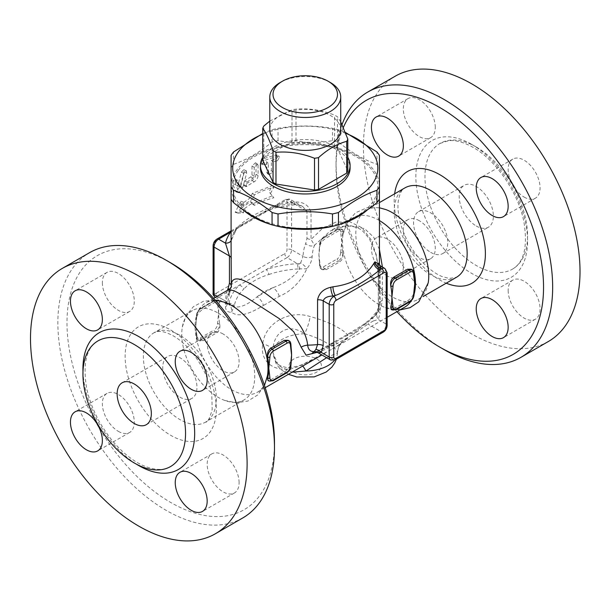 <?xml version="1.0" encoding="UTF-8"?>
<svg xmlns="http://www.w3.org/2000/svg" width="610" height="610" viewBox="0 0 610 610"><rect width="100%" height="100%" fill="white"/><g stroke="black" fill="none" stroke-linecap="round" stroke-linejoin="round"><path stroke-width="0.46" stroke-dasharray="3.05 2.29" d="M430.668 252.342A24.186 13.961 -120 0 0 442.761 253.539A24.186 13.961 -120 0 0 442.761 225.616A24.186 13.961 -120 0 0 418.574 211.647A24.186 13.961 -120 0 0 414.869 231.03A24.186 13.961 -120 0 0 430.668 252.342M476.273 226.013A24.186 13.961 -120 0 0 488.366 227.21A24.186 13.961 -120 0 0 488.366 199.287A24.186 13.961 -120 0 0 464.179 185.326A24.186 13.961 -120 0 0 460.474 204.701A24.186 13.961 -120 0 0 476.273 226.013M476.273 147.025A72.552 41.892 60 0 1 523.67 210.961A72.552 41.892 60 0 1 512.553 269.101A72.552 41.892 60 0 1 439.993 227.21A72.552 41.892 60 0 1 439.993 143.434A72.552 41.892 60 0 1 476.273 147.025M548.298 341.547A153.171 88.435 60 0 1 395.127 253.119A153.171 88.435 60 0 1 395.127 76.25M524.112 197.076A22.57 13.031 -120 0 0 535.397 198.197A22.57 13.031 -120 0 0 535.397 172.127A22.57 13.031 -120 0 0 512.827 159.096A22.57 13.031 -120 0 0 509.365 177.182A22.57 13.031 -120 0 0 524.112 197.076M508.153 290.444A22.57 13.031 -120 0 0 518.004 313.159A22.57 13.031 -120 0 0 535.397 319.205A22.57 13.031 -120 0 0 535.397 293.143A22.57 13.031 -120 0 0 512.827 280.112A22.57 13.031 -120 0 0 508.153 290.444M419.314 220.721A22.57 13.031 -120 0 0 408.029 219.608A22.57 13.031 -120 0 0 408.029 245.67A22.57 13.031 -120 0 0 430.599 258.701A22.57 13.031 -120 0 0 434.061 240.614A22.57 13.031 -120 0 0 419.314 220.721M435.273 127.353A22.57 13.031 -120 0 0 425.422 104.638A22.57 13.031 -120 0 0 408.029 98.591A22.57 13.031 -120 0 0 408.029 124.653A22.57 13.031 -120 0 0 430.599 137.685A22.57 13.031 -120 0 0 435.273 127.353M342.08 124.478A153.171 88.435 -120 0 0 336.041 162.168A153.171 88.435 -120 0 0 444.347 349.759M396.912 311.664A146.72 84.714 60 0 1 336.041 167.43A146.72 84.714 60 0 1 343.407 127.36M387.388 276.017A22.57 13.031 60 0 1 372.641 256.124A22.57 13.031 60 0 1 376.103 238.037A22.57 13.031 60 0 1 387.388 239.15A22.57 13.031 60 0 1 402.135 259.044A22.57 13.031 60 0 1 398.673 277.131A22.57 13.031 60 0 1 387.388 276.017M428.182 282.979A51.591 29.791 60 0 1 418.079 299.441A51.591 29.791 60 0 1 366.488 269.65A51.591 29.791 60 0 1 366.488 210.076A51.591 29.791 60 0 1 385.794 209.558M414.037 294.356A51.591 29.791 60 0 1 411.323 300.616M404.788 307.112A51.591 29.791 60 0 1 385.482 307.638A51.591 29.791 60 0 1 343.087 234.209A51.591 29.791 60 0 1 353.19 217.747A51.591 29.791 60 0 1 378.993 220.309A51.591 29.791 60 0 1 379.428 220.561M317.215 352.328L347.075 335.538C359.198 328.531 381.204 316.613 382.226 300.417L382.432 267.066M379.428 249.429L373.656 237.176L364.551 228.636L347.83 225.189L330.269 230.984L314.508 245.273A6.451 4.804 -157.8 0 1 305.686 243.565L306.975 238.358L306.975 211.205L302.728 206.569L293.86 203.633A80.619 46.543 0 0 0 275.156 206.531A6.451 1.967 -103.1 0 0 276.612 207.545M225.044 302.362A51.591 29.791 -120 0 0 205.738 302.888A51.591 29.791 -120 0 0 205.738 362.462A51.591 29.791 -120 0 0 257.329 392.253A51.591 29.791 -120 0 0 267.432 375.79M229.032 289.422A6.451 4.804 -157.8 0 1 229.573 293.387A6.451 4.804 -157.8 0 1 229.566 293.402A6.451 4.804 -157.8 0 1 227.858 295.301L228.704 289.62M229.39 303.902L229.085 303.147A6.451 5.238 10 0 1 234.354 305.717L231.541 312.236A6.451 4.636 -93.7 0 0 228.758 304.558L229.39 303.902A6.451 5.536 15.9 0 1 234.148 306.685C240.058 308.073 247.698 304.794 257.084 296.841A9.676 5.582 60 0 1 263.444 305.496C253.272 311.641 239.608 318.702 231.541 312.236C227.637 312.419 225.631 310.559 225.509 306.639A51.591 29.791 60 0 1 227.858 295.301L231.365 286.555M231.091 240.797A6.451 5.215 -166.1 0 0 231.716 239.41A6.451 5.215 -166.1 0 0 231.724 239.379L231.838 238.388A74.168 42.822 180 0 1 236.459 228.453C244.564 219.554 258.266 211.639 277.565 204.724A74.168 42.822 180 0 1 294.775 202.055C303.368 201.666 308.79 205.082 311.031 212.288L311.031 239.44L314.508 245.273A51.591 29.791 -120 0 0 312.16 256.619C311.893 260.737 310.124 264.786 306.845 268.758C300.509 282.003 291.305 291.206 279.243 296.376L263.444 305.496M414.396 289.277A51.591 29.791 60 0 1 413.572 293.73A51.591 29.791 60 0 1 413.549 293.799C412.505 296.628 410.484 298.969 407.488 300.829L393.808 308.729L391.094 309.346M411.224 269.208L413.549 272.739A51.591 29.791 60 0 1 413.572 272.83A51.591 29.791 60 0 1 414.274 277.192M326.167 269.673L339.846 261.781C342.454 259.7 343.476 256.772 342.904 253.013A51.591 29.791 60 0 1 342.881 252.921A51.591 29.791 60 0 1 341.745 241.819A51.591 29.791 60 0 1 341.745 241.812A51.591 29.791 60 0 1 342.881 232.021A51.591 29.791 60 0 1 342.904 231.945L342.561 229.566L339.846 230.183L326.167 238.083C323.17 239.936 321.15 242.284 320.097 245.113A51.591 29.791 -120 0 0 320.082 245.182A51.591 29.791 -120 0 0 319.221 249.902A51.591 29.791 -120 0 0 318.938 254.972A51.591 29.791 -120 0 0 319.32 261.233A51.591 29.791 -120 0 0 320.082 266.082A51.591 29.791 -120 0 0 320.097 266.173L322.431 269.704L326.167 269.673L324.642 268.796A6.451 3.721 -60 0 1 321.417 269.117A6.451 3.721 -60 0 1 320.082 266.166L320.082 266.082A1.609 0.93 180 0 1 319.61 265.426A1.609 0.93 180 0 1 320.082 264.763L320.082 264.847A1.609 0.93 0 0 0 319.61 265.51A1.609 0.93 0 0 0 320.082 266.166L320.097 266.173M291.267 360.365A51.591 29.791 60 0 1 290.436 364.818A51.591 29.791 60 0 1 290.421 364.887C289.376 367.716 287.356 370.056 284.359 371.917L270.672 379.816L267.958 380.434M288.095 340.296L290.421 343.827A51.591 29.791 60 0 1 290.436 343.918A51.591 29.791 60 0 1 291.145 348.279M203.038 340.761L216.718 332.869C219.325 330.788 220.347 327.86 219.775 324.101A51.591 29.791 60 0 1 219.752 324.009A51.591 29.791 60 0 1 218.616 312.907A51.591 29.791 60 0 1 218.616 312.899A51.591 29.791 60 0 1 219.752 303.109A51.591 29.791 60 0 1 219.775 303.033L219.432 300.654L216.718 301.271L203.038 309.171C200.042 311.031 198.014 313.372 196.969 316.201A51.591 29.791 -120 0 0 196.954 316.27A51.591 29.791 -120 0 0 196.092 320.99A51.591 29.791 -120 0 0 195.81 326.06A51.591 29.791 -120 0 0 196.191 332.32A51.591 29.791 -120 0 0 196.954 337.17A51.591 29.791 -120 0 0 196.969 337.261L199.302 340.792L203.038 340.761L201.513 339.884A6.451 3.721 -60 0 1 198.288 340.205A6.451 3.721 -60 0 1 196.954 337.254L196.954 337.17A1.609 0.93 180 0 1 196.481 336.514A1.609 0.93 180 0 1 196.954 335.851L196.954 335.935A1.609 0.93 0 0 0 196.481 336.598A1.609 0.93 0 0 0 196.954 337.254L196.954 337.254M331.321 349.53L300.356 365.642C278.808 375.501 259.159 364.216 262.773 343.941C264.725 323.506 289.14 309.361 310.162 316.582C331.71 322.255 351.36 333.571 347.746 338.275L336.11 346.762L331.321 349.53M218.235 313.113A51.591 29.791 60 0 1 251.945 358.581A51.591 29.791 60 0 1 244.038 399.924A51.591 29.791 60 0 1 224.732 400.442A51.591 29.791 60 0 1 182.337 327.021A51.591 29.791 60 0 1 192.44 310.559A51.591 29.791 60 0 1 218.235 313.113M170.731 262.872A146.72 84.714 -120 0 0 66.986 322.774A146.72 84.714 -120 0 0 170.731 502.472A146.72 84.714 -120 0 0 274.477 442.57M102.366 282.697A22.57 13.031 -120 0 0 112.225 305.412A22.57 13.031 -120 0 0 129.617 311.458A22.57 13.031 -120 0 0 134.291 301.127A22.57 13.031 -120 0 0 124.44 278.412A22.57 13.031 -120 0 0 107.047 272.365A22.57 13.031 -120 0 0 102.366 282.697M118.332 431.354A22.57 13.031 -120 0 0 129.617 432.475A22.57 13.031 -120 0 0 133.079 414.388A22.57 13.031 -120 0 0 118.332 394.495A22.57 13.031 -120 0 0 107.047 393.374A22.57 13.031 -120 0 0 103.586 411.46A22.57 13.031 -120 0 0 118.332 431.354M239.089 482.647A22.57 13.031 -120 0 0 229.238 459.932A22.57 13.031 -120 0 0 211.845 453.886A22.57 13.031 -120 0 0 207.171 464.218A22.57 13.031 -120 0 0 217.023 486.933A22.57 13.031 -120 0 0 234.415 492.979A22.57 13.031 -120 0 0 239.089 482.647M223.13 333.983A22.57 13.031 -120 0 0 211.845 332.869A22.57 13.031 -120 0 0 208.384 350.956A22.57 13.031 -120 0 0 223.13 370.849A22.57 13.031 -120 0 0 234.415 371.963A22.57 13.031 -120 0 0 237.877 353.876A22.57 13.031 -120 0 0 223.13 333.983M242.757 517.951A153.171 88.435 60 0 1 89.586 429.516A153.171 88.435 60 0 1 89.586 252.654M179.851 397.148A24.186 13.961 -120 0 0 191.944 398.353A24.186 13.961 -120 0 0 191.944 370.423A24.186 13.961 -120 0 0 167.758 356.461A24.186 13.961 -120 0 0 164.052 375.836A24.186 13.961 -120 0 0 179.851 397.148M414.037 273.448A1.609 0.93 0 0 0 413.572 272.83L413.572 272.746A6.451 3.721 120 0 0 412.23 269.795M414.037 294.424A1.609 0.93 0 0 0 413.572 293.814L413.572 293.73A1.609 0.93 180 0 1 414.037 294.386M340.601 252.921A1.609 0.93 180 0 1 342.881 252.921L342.881 252.998A1.609 0.93 0 0 0 340.601 252.998L341.745 241.812L340.601 231.937A4.834 2.791 120 0 0 337.185 229.962L323.506 237.862A1.609 0.93 60 0 1 323.834 237.122A1.609 0.93 60 0 1 324.642 237.206L338.321 229.307A1.609 0.93 -120 0 0 337.521 229.223A1.609 0.93 -120 0 0 337.185 229.962M339.846 230.183L338.321 229.307A6.451 3.721 -60 0 1 341.547 228.986A6.451 3.721 -60 0 1 342.881 231.937L342.881 232.021A1.609 0.93 0 0 0 340.601 232.021M323.506 237.862A4.834 2.791 120 0 0 320.082 243.787L320.082 243.87A1.609 0.93 0 0 0 319.61 244.518A1.609 0.93 0 0 0 320.082 245.182L320.082 245.098A6.451 3.721 -60 0 1 324.642 237.206L326.167 238.083M320.082 243.87L318.938 254.972L320.082 264.763M290.909 344.536A1.609 0.93 0 0 0 290.436 343.918L290.436 343.834A6.451 3.721 120 0 0 289.102 340.883M286.685 372.878A1.609 0.93 60 0 1 285.877 372.794A6.451 3.721 120 0 0 290.436 364.902L290.436 364.818A1.609 0.93 180 0 1 290.909 365.474M196.954 314.958A1.609 0.93 0 0 0 196.481 315.606A1.609 0.93 0 0 0 196.954 316.27L196.954 316.186A6.451 3.721 -60 0 1 201.513 308.294L215.193 300.394A1.609 0.93 -120 0 0 214.385 300.311A1.609 0.93 -120 0 0 214.057 301.05L200.37 308.95A4.834 2.791 120 0 0 196.954 314.874L195.81 326.06L196.954 335.851M216.718 301.271L215.193 300.394A6.451 3.721 -60 0 1 218.418 300.074A6.451 3.721 -60 0 1 219.752 303.025L219.752 303.109A1.609 0.93 0 0 0 217.473 303.109L217.473 303.025A4.834 2.791 120 0 0 214.057 301.05M217.473 324.009A1.609 0.93 180 0 1 219.752 324.009L219.752 324.085A6.451 3.721 -60 0 1 215.193 331.985A1.609 0.93 60 0 1 214.057 330.01A4.834 2.791 120 0 0 217.473 324.085L218.616 312.899L217.473 303.109M300.356 365.642A16.127 3.332 -109.4 0 1 300.875 365.108A16.127 3.332 -109.4 0 1 302.705 366.053M326.647 357.704L337.498 352.763A16.127 15.73 4.8 0 1 337.551 351.612A16.127 15.73 4.8 0 1 337.551 351.604A16.127 15.73 4.8 0 1 347.746 338.275M337.551 351.612L337.498 352.763C337.475 350.254 334.15 347.159 327.539 343.476C320.776 339.435 313.136 336.202 304.619 333.777A16.127 3.82 -71.8 0 0 310.162 316.582M325.793 352.717C318.588 357.224 310.284 361.349 300.875 365.108C289.483 368.57 287.226 367.96 281.629 366.191C276.948 364.696 274.081 360.281 273.021 352.946L273.021 352.023A32.246 18.62 180 0 1 304.619 333.777C288.614 322.431 272.334 331.878 273.021 352.023A16.127 8.57 -178.8 0 0 262.773 343.941M288.423 374.296L281.904 370.255L278.572 367.022L275.911 363.232L273.021 352.976L278.511 365.764L292.053 372.199M316.155 352.039L320.479 349.583L337.635 343.346L318.214 352.771M331.276 344.665A9.676 5.582 60 0 1 332.801 342.866A9.676 5.582 60 0 1 337.635 343.346L353.434 334.227L362.477 325.237L377.094 314.142L378.063 312.145L378.398 309.468L378.383 263.596M316.377 351.894A6.451 3.53 62.5 0 1 317.048 351.291A6.451 3.53 62.5 0 1 317.086 351.268A6.451 3.53 62.5 0 1 320.067 351.726L333.762 359.633L381.646 331.985A3.225 1.86 -120 0 0 383.255 332.145M380.655 266.044L380.198 267.965A6.451 3.721 180 0 1 378.314 265.327L378.314 310.086A6.451 3.721 180 0 1 378.314 310.063A6.451 3.721 180 0 1 378.398 309.468A74.168 42.822 180 0 0 379.389 303.765L378.314 310.063A6.451 3.721 180 0 0 380.198 312.724L378.299 319.518A6.451 5.101 -144 0 1 377.094 314.142M373.366 320.929L367.952 324.078L381.646 331.985A6.451 3.721 120 0 0 386.206 324.085L378.299 319.518L373.366 320.929A6.451 2.829 -121.2 0 1 372.954 317.627C377.003 313.075 379.145 308.446 379.389 303.765L379.428 292.281C379.687 278.305 378.581 265.907 376.118 255.102L369.401 238.723L363.11 231.503C358.794 226.691 344.612 222.36 330.269 230.984M347.075 335.538A9.676 5.582 60 0 1 348.6 333.746A9.676 5.582 60 0 1 353.434 334.227L367.952 324.078A6.451 3.912 -122.6 0 0 364.475 323.91A6.451 3.912 -122.6 0 0 363.865 324.474M306.975 238.358A6.451 3.721 180 0 0 311.031 239.44L322.278 228.597L335.645 222.215L349.538 221.621L361.913 227.683L371.086 239.7L376.53 255.659L379.428 292.281M242.871 209.672A74.168 42.822 180 0 1 231.091 186.515A74.168 42.822 180 0 1 311.031 143.83A74.168 42.822 180 0 1 379.428 186.515A74.168 42.822 180 0 1 367.655 209.672M339.465 224.51A74.168 42.822 180 0 1 335.515 225.616M275.003 225.616A74.168 42.822 180 0 1 271.053 224.51M270.504 193.454L273.837 187.224A74.168 42.822 -0 0 0 254.484 194.796L252.814 199.028A74.168 42.822 0 0 0 243.558 205.547L243.558 202.253L238.083 213.134L243.558 212.783L243.558 209.497A74.168 42.822 180 0 1 252.814 202.977L254.484 205.334A74.168 42.822 180 0 1 273.837 197.762L268.987 191.807L272.464 185.539L252.281 193.439L250.535 197.709L240.874 204.51L240.874 201.224L235.163 212.341L240.874 211.754L240.874 208.46L250.535 201.658L252.281 203.976L272.289 195.856L272.639 196.283L268.987 191.807M246.676 173.034L246.31 170.808L243.947 173.347L240.858 185.951L240.012 186.828L237.435 180.11L234.194 179.027L237.176 185.943L240.134 186.965L237.176 185.943L238.052 185.028L241.285 172.302L243.771 169.694L244.13 171.89L240.088 186.393L236.017 191.936L232.669 183.801C232.677 180.69 233.279 179.21 234.492 179.355L237.435 180.11C236.283 179.889 235.696 181.338 235.696 184.441L238.937 192.775L242.803 187.392L246.676 173.034L244.13 171.89M277.382 160.796L279.54 157.273L277.382 156.579A74.168 42.822 0 0 0 264.016 160.674L262.369 164.769L264.016 164.883A74.168 42.822 180 0 1 268.255 163.366L268.659 174.704L272.815 172.233L272.815 161.97A74.168 42.822 180 0 1 277.382 160.796L276.17 159.065L278.442 155.558L276.17 154.856L262.216 159.126L260.478 163.228L262.216 163.335L266.646 161.749L267.043 173.057L271.404 170.564L271.404 160.293L276.17 159.065M258.068 165.333L257.55 164.166L254.202 167.308L254.202 176.259L253.043 178.227A74.168 42.822 0 0 0 247.035 182.108L245.99 186.576L247.035 186.325A74.168 42.822 180 0 1 254.202 181.788C256.513 180.324 257.801 178.257 258.068 175.604L258.068 165.333L256.017 163.899L256.017 174.17C255.742 176.824 254.4 178.913 251.983 180.438L243.39 185.448L244.503 180.956L250.779 176.9L251.983 174.91L251.983 165.958L255.506 162.763L256.017 163.899M238.228 170.487A72.552 41.892 180 0 1 362.82 161.017A72.552 41.892 180 0 1 314.729 228.048A72.552 41.892 180 0 1 238.228 170.487M379.428 186.515L379.428 167.765A79.003 45.613 0 0 0 376.95 164.311C364.117 159.957 351.291 152.553 338.458 142.084A79.003 45.613 0 0 0 332.481 140.658C314.333 143.716 296.185 143.716 278.038 140.658A79.003 45.613 0 0 0 272.06 142.084C259.235 152.553 246.402 159.957 233.569 164.311A79.003 45.613 0 0 0 232.273 166.019A79.003 45.613 0 0 0 231.091 167.765L231.091 186.515M345.801 133.346A72.552 41.892 0 0 0 262.719 134.154M262.719 133.468L272.06 129.739A79.003 45.613 180 0 1 278.038 128.306C296.185 125.256 314.333 125.256 332.481 128.306A79.003 45.613 180 0 1 338.458 129.739L345.458 132.439M231.091 167.765L231.091 155.413M233.569 164.311L233.569 151.959M278.038 140.658L278.038 128.306M272.06 142.084L272.06 129.739M332.481 140.658L332.481 128.306M338.458 142.084L338.458 129.739M376.95 164.311L376.95 151.959M379.428 167.765L379.428 155.413M260.44 168.085A44.82 25.879 180 0 1 305.259 142.206A44.82 25.879 180 0 1 350.087 168.085M262.719 157.304A44.82 25.879 180 0 1 305.259 139.576A44.82 25.879 180 0 1 347.799 157.304M262.719 160.117A43.531 25.132 180 0 1 263.794 157.799L291.999 141.512A43.531 25.132 180 0 1 296.01 140.895L334.539 146.857A43.531 25.132 180 0 1 337.475 148.55L347.799 170.792M269.788 121.1L291.999 109.769A43.531 25.132 180 0 1 296.01 109.152C308.858 108.069 321.699 110.059 334.539 115.115A43.531 25.132 180 0 1 337.475 116.807L340.731 121.87M291.999 141.512L291.999 109.769M263.794 157.799L263.794 126.056M340.731 129.907A35.471 20.481 0 0 0 331.512 116.136A35.471 20.481 0 0 0 292.472 110.806A35.471 20.481 0 0 0 269.788 129.907M330.346 82.518A35.471 20.481 0 0 0 280.181 82.518M296.01 140.895L296.01 109.152M334.539 146.857L334.539 115.115M337.475 148.55L337.475 116.807M273.837 187.224L272.464 185.539M273.837 197.762L272.639 196.283M254.484 205.334L252.281 203.976M252.814 202.977L250.535 201.658M243.558 209.497L240.874 208.46M243.558 212.783L240.874 211.754M238.083 213.134L235.163 212.341M243.558 202.253L240.874 201.224M243.558 205.547L240.874 204.51M252.814 199.028L250.535 197.709M254.484 194.796L252.281 193.439M272.815 161.97L271.404 160.293M268.255 163.366L266.646 161.749M382.226 300.417A9.676 4.964 0.2 0 0 379.389 303.765M294.775 202.055A6.451 0.747 85.3 0 1 294.394 204.792A6.451 0.747 85.3 0 1 293.86 203.633L287.02 199.683A3.225 1.86 -120 0 0 285.404 199.523A3.225 1.86 -120 0 0 284.74 201.003L216.337 240.492A3.225 1.86 60 0 1 217 239.021M231.091 231.861L287.02 199.683A6.451 3.721 -60 0 1 290.246 199.363L302.728 206.569C301.172 205.425 298.389 204.83 294.394 204.792L276.62 207.545A6.451 1.967 -103.1 0 0 277.565 204.724M231.724 239.379A6.451 5.215 -166.1 0 0 231.838 238.388M236.459 228.453A6.451 4.888 34.9 0 1 235.765 230.748C236.817 228.552 240.919 225.342 248.064 221.117L261.964 213.302C263.543 212.57 268.133 209.81 276.62 207.552M235.765 230.755A6.451 4.888 34.9 0 1 231.091 232.44M231.266 287.158L231.304 286.738M227.408 290.375A58.041 33.512 -120 0 0 225.517 301.088A6.451 3.927 -177.2 0 1 227.4 304.016A6.451 3.927 -177.2 0 1 227.4 304.039A6.451 3.927 -177.2 0 1 225.509 306.639M312.16 256.619A6.451 3.927 -177.2 0 1 303.04 256.33A58.041 33.512 60 0 1 305.686 243.565M217.183 296.277L225.517 301.088L227.004 304.123L228.758 304.558M279.243 296.376A9.676 5.582 60 0 0 272.883 287.722A58.041 33.512 0 0 0 257.084 296.841L272.883 287.722C284.931 283.292 293.898 276.986 299.792 268.789A6.451 0.389 -99.1 0 0 298.854 263.794L300.608 263.07A6.451 2.249 40.8 0 1 306.845 268.758L298.031 268.949A6.451 0.534 -93.4 0 0 297.489 263.657L287.02 257.611L266.265 269.589L218.616 297.1L229.085 303.147A76.57 44.21 180 0 1 239.364 285.122A6.451 4.529 45.7 0 1 243.916 288.934A71.278 41.152 0 0 0 234.354 305.717M298.854 263.794L297.489 263.657A76.57 44.21 180 0 0 266.265 269.589A6.451 2.684 71.1 0 1 268.964 274.477C258.365 277.756 250.016 282.575 243.916 288.934M300.608 263.07L303.04 256.33L291.58 249.711A6.451 3.721 -60 0 1 287.02 257.611A3.225 1.86 60 0 1 284.74 253.661A3.225 1.86 120 0 0 287.02 249.711L287.02 202.314A3.225 1.86 120 0 0 284.74 201.003M471.713 144.395A79.003 45.613 60 0 1 520.094 269.086A79.003 45.613 60 0 1 423.332 213.218A79.003 45.613 60 0 1 471.713 144.395M394.647 193.82A64.492 37.233 -120 0 0 446.238 283.185M456.471 277.275A51.591 29.791 60 0 1 404.872 247.492A51.591 29.791 60 0 1 404.872 187.91C402.158 188.726 399.977 192.958 398.33 200.621C397.4 207.164 398.185 214.956 400.678 223.992C405.139 238.861 412.703 251.899 423.37 263.123C429.775 269.574 435.975 274.035 441.953 276.49L449.242 278.473L456.471 277.275M179.851 335.279A51.591 29.791 -120 0 0 154.055 332.724A51.591 29.791 -120 0 0 154.055 392.299A51.591 29.791 -120 0 0 205.646 422.089A51.591 29.791 -120 0 0 213.553 380.747A51.591 29.791 -120 0 0 179.851 335.279M170.731 330.01A64.492 37.233 60 0 1 210.221 431.804A64.492 37.233 60 0 1 131.234 386.199A64.492 37.233 60 0 1 170.731 330.01M82.99 371.566A79.003 45.613 -120 0 0 136.48 464.21M414.037 273.402A1.609 0.93 -0 0 0 413.572 272.746L413.549 272.739M409.813 301.79A1.609 0.93 60 0 1 409.005 301.706A6.451 3.721 120 0 0 413.572 293.814L413.549 293.799M392.1 309.926A6.451 3.721 120 0 0 395.326 309.606A1.609 0.93 -120 0 0 396.134 309.689M393.808 308.729L395.326 309.606L409.005 301.706L407.488 300.829M342.904 231.945L342.881 231.937A1.609 0.93 0 0 0 340.601 231.937M320.082 243.787A1.609 0.93 0 0 0 319.61 244.442A1.609 0.93 0 0 0 320.082 245.098L320.097 245.113M342.881 252.998L342.904 253.013A6.451 3.721 -60 0 1 338.321 260.897A1.609 0.93 60 0 1 337.185 258.922A4.834 2.791 120 0 0 340.601 252.998M320.082 264.847A4.834 2.791 120 0 0 323.506 266.822A1.609 0.93 -120 0 0 324.642 268.796L338.321 260.897L339.846 261.781M323.506 266.822L337.185 258.922M290.909 344.49A1.609 0.93 0 0 0 290.436 343.834L290.421 343.827M268.972 381.014A6.451 3.721 120 0 0 272.197 380.693A1.609 0.93 -120 0 0 273.005 380.777M270.672 379.816L272.197 380.693L285.877 372.794L284.359 371.917M290.909 365.512A1.609 0.93 0 0 0 290.436 364.902L290.436 364.902M196.954 314.874A1.609 0.93 0 0 0 196.481 315.53A1.609 0.93 0 0 0 196.954 316.186L196.969 316.201M200.37 308.95A1.609 0.93 60 0 1 200.705 308.21A1.609 0.93 60 0 1 201.513 308.294L203.038 309.171M219.775 303.033L219.752 303.025A1.609 0.93 0 0 0 217.473 303.025M196.954 335.935A4.834 2.791 120 0 0 200.37 337.909A1.609 0.93 -120 0 0 201.513 339.884L215.193 331.985L216.718 332.869M200.37 337.909L214.057 330.01M219.775 324.101L219.752 324.085A1.609 0.93 0 0 0 217.473 324.085M337.498 352.763A32.246 18.62 180 0 1 334.539 360.19M293.86 372.138A16.127 9.31 0 0 0 316.659 372.138A16.127 9.31 0 0 0 316.659 358.977A16.127 9.31 0 0 0 293.86 358.977A16.127 9.31 0 0 0 293.86 372.138M387.152 325.404A3.225 1.86 180 0 0 386.206 324.085L386.206 271.427A6.451 3.721 120 0 0 384.872 268.476M387.152 272.746A3.225 1.86 0 0 0 386.206 271.427L380.198 267.965L380.198 312.724M378.314 265.258A6.451 3.721 180 0 1 378.398 264.709M330.536 359.953A6.451 3.721 120 0 0 333.762 359.633A3.225 1.86 -120 0 0 335.378 359.793M243.947 173.347L241.285 172.302M242.803 187.392L240.088 186.393M238.304 192.066L235.391 191.266M235.696 184.441L232.669 183.801M240.858 185.951L238.052 185.028M277.382 156.579L276.17 154.856M272.815 172.233L271.404 170.564M268.255 173.629L266.646 172.02M264.016 164.883L262.216 163.335M264.016 160.674L262.216 159.126M254.202 167.308L251.983 165.958M258.068 175.604L256.017 174.17M254.202 181.788L251.983 180.438M247.035 186.325L244.503 185.173M247.035 182.108L244.503 180.956M253.043 178.227L250.779 176.9M254.202 176.259L251.983 174.91M311.031 212.288A6.451 3.721 180 0 1 306.975 211.205L291.58 202.314L291.58 249.711A3.225 1.86 0 0 0 287.02 249.711M298.031 268.949A71.278 41.152 0 0 0 268.964 274.477M216.337 240.492A3.225 1.86 120 0 0 214.057 244.442L214.057 291.839A3.225 1.86 120 0 0 216.337 293.151A3.225 1.86 -120 0 0 218.616 297.1A6.451 3.721 -60 0 1 215.391 297.421A6.451 3.721 -60 0 1 215.299 297.367L227.446 304.581L227.4 304.016M216.337 293.151L284.74 253.661M231.091 230.885L285.404 199.523L290.246 199.363A6.451 3.721 -60 0 1 291.58 202.314A3.225 1.86 0 0 0 287.02 202.314M214.057 244.442A3.225 1.86 0 0 0 213.111 245.761M214.057 291.839A3.225 1.86 -0 0 0 213.111 293.151M442.761 253.539L488.366 227.21M418.574 211.647L464.179 185.326M439.993 143.434L448.495 140.742C455.571 139.934 463.752 142.138 473.047 147.345C495.93 159.995 518.561 193.088 523.99 222.383C527.803 246.768 523.99 262.338 512.553 269.101M336.041 167.43L336.041 162.168M418.079 299.441L423.058 296.567M366.488 210.076L379.428 202.604M385.482 307.638L399.809 309.987M343.087 234.209L347.258 222.208L355.485 212.814L366.877 207.766L379.428 207.781M408.029 98.591L376.103 117.021M430.599 137.685L398.673 156.114M408.029 219.608L376.103 238.037M430.599 258.701L398.673 277.131M512.827 280.112L480.909 298.542M535.397 319.205L503.479 337.635M512.827 159.096L480.909 177.525M535.397 198.197L503.479 216.626M353.19 217.747L330.216 231.015M213.607 298.336L205.738 302.888M387.152 317.299L335.904 346.884M326.205 352.481L321.905 354.967M265.205 387.701L257.329 392.253M224.732 400.442L236.337 402.813L247.843 401.052L257.717 394.945L264.465 385.444M182.337 327.021L186.088 315.782L193.362 306.7L203.595 301.203L215.193 300.105M192.44 310.559L154.055 332.724L157.38 331.581C161.04 330.757 166.385 332.198 173.4 335.919C179.759 339.579 185.958 345.046 191.998 352.305C202.558 365.558 209.154 379.664 211.784 394.617L212.196 409.348C209.855 418.14 207.674 422.387 205.646 422.089L244.038 399.924M170.525 466.566C163.579 470.737 154.292 470.325 142.649 465.338C131.63 460.214 121.123 451.491 111.119 439.154C98.584 423.149 90.379 405.924 86.506 387.502C82.731 363.179 86.559 347.647 97.974 340.898M107.047 272.365L75.121 290.795M129.617 311.458L97.691 329.888M107.047 393.374L75.121 411.803M129.617 432.475L97.691 450.904M211.845 453.886L179.919 472.315M234.415 492.979L202.497 511.409M211.845 332.869L179.919 351.299M234.415 371.963L202.497 390.392M146.339 424.674L191.944 398.353M122.152 382.79L167.758 356.461M319.61 244.526L319.61 244.442C319.831 241.316 321.241 238.876 323.834 237.122L337.521 229.223L341.547 228.986L342.561 229.566M319.228 249.909L319.632 244.518M322.431 269.704L321.417 269.117C320.425 268.774 319.823 267.577 319.61 265.51L319.32 261.233M196.1 320.997L196.481 315.53C196.702 312.404 198.113 309.964 200.705 308.21L214.385 300.311L218.418 300.074L219.432 300.654M196.191 332.32L196.481 336.598C196.694 338.664 197.297 339.861 198.288 340.205L199.302 340.792M337.551 351.604C339.023 344.139 340.654 344.795 341.31 343.598L336.11 346.762M337.505 352.618L336.407 359.198M320.456 349.599L348.6 333.746L364.475 323.918L370.499 318.977L377.262 310.856L379.367 304.436M317.086 351.276L315.408 352.016M317.055 351.299L320.479 349.583M379.428 265.098L379.428 292.373M246.31 170.808L243.771 169.694M238.937 192.775L236.017 191.936M278.442 155.558L279.54 157.273M267.043 173.057L268.659 174.704M260.478 163.228L262.369 164.769M257.55 164.166L255.506 162.763M245.99 186.576L243.39 185.448M231.716 239.41L235.765 230.748M229.566 293.387L231.251 287.295M229.566 293.402L227.4 304.039"/><path stroke-width="0.91" d="M367.769 92.049L395.127 76.25A153.171 88.435 60 0 1 471.713 83.837A153.171 88.435 60 0 1 571.776 218.815A153.171 88.435 60 0 1 548.298 341.547L520.932 357.346A153.171 88.435 -120 0 0 544.417 234.606A153.171 88.435 -120 0 0 444.354 99.636A153.171 88.435 -120 0 0 367.769 92.049A153.171 88.435 -120 0 0 342.08 124.478M343.407 127.36A146.72 84.714 60 0 1 439.787 107.528A146.72 84.714 60 0 1 543.54 287.226A146.72 84.714 60 0 1 439.787 347.128L444.347 349.759A153.171 88.435 -120 0 0 520.932 357.346M439.787 347.128A146.72 84.714 60 0 1 396.912 311.664M371.429 127.353A22.57 13.031 60 0 1 376.103 117.021A22.57 13.031 60 0 1 393.496 123.067A22.57 13.031 60 0 1 403.355 145.782A22.57 13.031 60 0 1 398.673 156.114A22.57 13.031 60 0 1 381.281 150.068A22.57 13.031 60 0 1 371.429 127.353M508.153 327.303A22.57 13.031 60 0 1 503.479 337.635A22.57 13.031 60 0 1 486.086 331.588A22.57 13.031 60 0 1 476.227 308.873A22.57 13.031 60 0 1 480.909 298.542A22.57 13.031 60 0 1 498.301 304.588A22.57 13.031 60 0 1 508.153 327.303M492.194 178.646A22.57 13.031 60 0 1 506.94 198.54A22.57 13.031 60 0 1 503.479 216.626A22.57 13.031 60 0 1 492.194 215.505A22.57 13.031 60 0 1 477.447 195.612A22.57 13.031 60 0 1 480.909 177.525A22.57 13.031 60 0 1 492.194 178.646M379.428 207.781L385.794 209.558A51.591 29.791 60 0 1 392.283 212.631A51.591 29.791 60 0 1 428.182 282.979L418.811 301.805L410.072 307.661L399.809 309.987M379.428 220.561A51.591 29.791 60 0 1 415.471 283.498A51.591 29.791 60 0 1 414.037 294.356M411.323 300.616A51.591 29.791 60 0 1 404.788 307.112L387.152 317.299M382.432 267.066L379.428 249.429M231.266 287.158L231.365 286.555C232.151 285.64 229.505 289.704 228.712 289.62L234.179 290.795L245.975 297.1L279.418 318.74L293.845 331.863L301.157 347.22L306.06 355.165L317.215 352.328M264.465 385.444L267.432 375.79A51.591 29.791 -120 0 0 268.011 368.631A51.591 29.791 -120 0 0 231.533 305.442A51.591 29.791 -120 0 0 225.044 302.362L215.193 300.105M414.274 277.192A51.591 29.791 60 0 1 414.32 277.55A51.591 29.791 60 0 1 414.708 283.94L413.572 295.126A4.834 2.791 -60 0 1 410.149 301.05A1.609 0.93 60 0 1 409.813 301.79L396.134 309.689A1.609 0.93 -120 0 0 396.469 308.95A4.834 2.791 -60 0 1 393.046 306.975L393.046 306.891A1.609 0.93 180 0 1 390.766 306.891L390.766 306.975A6.451 3.721 120 0 0 392.1 309.926L391.094 309.346L390.751 306.967A51.591 29.791 -120 0 0 390.766 306.891A51.591 29.791 -120 0 0 391.91 297.108A51.591 29.791 -120 0 0 391.91 297.1A51.591 29.791 -120 0 0 390.766 285.991A51.591 29.791 -120 0 0 390.751 285.899C390.171 282.14 391.193 279.212 393.808 277.131L407.488 269.239L411.224 269.208L412.23 269.795A6.451 3.721 120 0 0 409.005 270.116L395.326 278.015A1.609 0.93 60 0 1 396.469 279.99L410.149 272.09A1.609 0.93 -120 0 0 409.005 270.116L407.488 269.239M410.149 272.09A4.834 2.791 -60 0 1 413.572 274.065L414.708 283.94A51.591 29.791 60 0 1 414.442 288.843A51.591 29.791 60 0 1 414.396 289.277M267.637 378.063L267.622 378.055A1.609 0.93 0 0 0 269.917 378.063L269.917 377.979A1.609 0.93 180 0 1 267.637 377.979L267.637 378.063A6.451 3.721 120 0 0 268.972 381.014L267.958 380.434L267.622 378.055A51.591 29.791 -120 0 0 267.637 377.979A51.591 29.791 -120 0 0 268.781 368.196A51.591 29.791 -120 0 0 268.781 368.188A51.591 29.791 -120 0 0 267.637 357.079A51.591 29.791 -120 0 0 267.622 356.987C267.043 353.228 268.065 350.3 270.672 348.219L284.359 340.327L288.095 340.296L289.102 340.883A6.451 3.721 120 0 0 285.877 341.204L272.197 349.103A1.609 0.93 60 0 1 273.341 351.078L287.02 343.178A1.609 0.93 -120 0 0 285.877 341.204L284.359 340.327M291.145 348.279A51.591 29.791 60 0 1 291.191 348.638A51.591 29.791 60 0 1 291.58 355.028A51.591 29.791 60 0 1 291.313 359.93A51.591 29.791 60 0 1 291.267 360.365M274.477 447.832L274.477 442.57A146.72 84.714 -120 0 0 170.731 262.872L166.172 260.241A153.171 88.435 60 0 1 274.477 447.832A153.171 88.435 60 0 1 242.757 517.951L215.391 533.75A153.171 88.435 60 0 1 62.22 445.315A153.171 88.435 60 0 1 62.22 268.453A153.171 88.435 60 0 1 138.805 276.033A153.171 88.435 60 0 1 238.868 411.01A153.171 88.435 60 0 1 215.391 533.75M62.22 268.453L89.586 252.654A153.171 88.435 60 0 1 166.172 260.241L170.731 262.872M191.212 389.279A22.57 13.031 60 0 1 176.465 369.385A22.57 13.031 60 0 1 179.919 351.299A22.57 13.031 60 0 1 202.497 364.33A22.57 13.031 60 0 1 202.497 390.392A22.57 13.031 60 0 1 191.212 389.279M175.245 482.647A22.57 13.031 60 0 1 179.919 472.315A22.57 13.031 60 0 1 202.497 485.346A22.57 13.031 60 0 1 202.497 511.409A22.57 13.031 60 0 1 185.097 505.362A22.57 13.031 60 0 1 175.245 482.647M86.406 412.924A22.57 13.031 60 0 1 101.153 432.818A22.57 13.031 60 0 1 97.691 450.904A22.57 13.031 60 0 1 75.121 437.873A22.57 13.031 60 0 1 75.121 411.803A22.57 13.031 60 0 1 86.406 412.924M102.366 319.556A22.57 13.031 60 0 1 97.691 329.888A22.57 13.031 60 0 1 75.121 316.857A22.57 13.031 60 0 1 75.121 290.795A22.57 13.031 60 0 1 92.514 296.841A22.57 13.031 60 0 1 102.366 319.556M134.246 344.49A72.552 41.892 60 0 1 181.643 408.425A72.552 41.892 60 0 1 170.525 466.566A72.552 41.892 60 0 1 97.974 424.674A72.552 41.892 60 0 1 97.974 340.898A72.552 41.892 60 0 1 134.246 344.49M134.246 423.477A24.186 13.961 60 0 1 118.447 402.165A24.186 13.961 60 0 1 122.152 382.79A24.186 13.961 60 0 1 146.339 396.752A24.186 13.961 60 0 1 146.339 424.674A24.186 13.961 60 0 1 134.246 423.477M413.572 274.149A1.609 0.93 0 0 0 414.037 273.486A1.609 0.93 0 0 0 414.037 273.448M393.808 277.131L395.326 278.015A6.451 3.721 120 0 0 390.766 285.915L390.766 285.991A1.609 0.93 0 0 0 393.046 285.991L393.046 285.915A4.834 2.791 -60 0 1 396.469 279.99M393.046 306.891L391.91 297.1L393.046 285.991M414.442 288.843L414.037 294.386A1.609 0.93 180 0 1 413.572 295.042M269.917 377.979L268.781 368.188L269.917 357.002A4.834 2.791 -60 0 1 273.341 351.078M270.672 348.219L272.197 349.103A6.451 3.721 120 0 0 267.637 357.002L267.637 357.079A1.609 0.93 0 0 0 269.917 357.079M287.02 343.178A4.834 2.791 -60 0 1 290.436 345.153L290.436 345.237A1.609 0.93 0 0 0 290.909 344.574A1.609 0.93 0 0 0 290.909 344.536M290.436 345.237L291.58 355.028L290.436 366.213A1.609 0.93 0 0 0 290.909 365.558A1.609 0.93 0 0 0 290.909 365.512M291.313 359.93L290.909 365.474A1.609 0.93 180 0 1 290.436 366.13M302.705 366.053A16.127 3.332 -109.4 0 1 305.907 371.01L326.647 357.704M292.053 372.199L305.907 371.01A32.246 18.62 180 0 0 334.539 360.19M316.018 351.787L315.408 352.016L318.214 352.771A6.451 6.405 -129.4 0 0 314.051 351.635C310.254 351.612 308.134 349.454 307.676 345.161A74.168 42.822 180 0 0 317.566 344.597A6.451 3.721 180 0 1 323.193 345.634L323.193 300.875C324.329 297.764 327.608 296.147 333.052 296.033A6.451 1.815 78 0 1 330.826 287.272C323.376 288.995 318.954 293.181 317.566 299.83L317.566 344.597L315.881 349.477L314.051 351.635C310.963 354.052 311.74 354.135 316.377 351.894M301.157 347.22A9.676 5.589 174.6 0 1 307.676 345.161C305.457 324.611 285.701 308.492 268.034 295.194C243.619 277.474 231.388 274.225 231.32 285.457M315.881 349.477A6.451 5.101 -144 0 1 321.295 352.435L323.193 345.634M318.214 352.771L321.295 352.435L329.202 357.002A3.225 1.86 0 0 0 333.762 357.002L333.762 304.344A3.225 1.86 180 0 1 329.202 304.344L329.202 357.002A6.451 3.721 120 0 0 330.536 359.953L335.378 359.793A3.225 1.86 -120 0 0 336.041 358.314A3.225 1.86 -60 0 1 333.762 357.002M333.762 304.344A3.225 1.86 -60 0 1 336.041 300.394A3.225 1.86 -120 0 0 333.762 296.445L333.052 296.033A80.619 46.543 0 0 0 335.363 295.514A6.451 1.967 76.9 0 1 332.953 286.799A74.168 42.822 180 0 1 330.826 287.272M374.06 263.062A6.451 4.888 -145.1 0 0 380.045 269.719A80.619 46.543 0 0 0 380.937 268.385A6.451 4.941 32.5 0 1 374.883 261.835A74.168 42.822 180 0 1 374.06 263.062C365.954 276.421 352.252 284.329 332.953 286.799M317.566 299.83A6.451 3.721 -0 0 1 323.193 300.875L329.202 304.344A6.451 3.721 120 0 1 333.762 296.445L335.363 295.514C352.29 288.827 367.182 280.226 380.045 269.719L381.646 268.796A3.225 1.86 -120 0 1 383.926 272.746A3.225 1.86 -60 0 1 386.206 274.065L386.206 326.724A3.225 1.86 -60 0 1 383.926 330.673L336.041 358.314M378.383 263.596L374.883 261.835M378.314 265.258A6.451 3.721 180 0 0 378.314 265.327L378.192 263.04L380.655 266.044L384.872 268.476A6.451 3.721 120 0 0 381.646 268.796L380.937 268.385C380.823 265.434 380.579 265.289 380.198 267.965M367.655 209.672A74.168 42.822 180 0 1 357.704 216.794A74.168 42.822 180 0 1 339.465 224.51M335.515 225.616A74.168 42.822 180 0 1 275.003 225.616M271.053 224.51A74.168 42.822 180 0 1 242.871 209.672M231.091 232.44A6.451 4.888 34.9 0 1 230.473 232.326A80.619 46.543 0 0 0 225.456 243.123L229.452 255.964L229.452 283.116A6.451 3.721 180 0 1 231.32 285.465L231.098 246.936M231.091 186.843L231.091 199.195A79.003 45.613 0 0 0 233.569 202.642C246.402 213.103 259.235 220.515 272.06 224.869A79.003 45.613 0 0 0 278.038 226.295C296.185 229.352 314.333 229.352 332.481 226.295A79.003 45.613 0 0 0 338.458 224.869C351.291 220.515 364.117 213.103 376.95 202.642A79.003 45.613 0 0 0 379.428 199.195L379.428 186.843A79.003 45.613 180 0 1 376.95 190.297C364.117 194.651 351.291 202.055 338.458 212.516A79.003 45.613 180 0 1 332.481 213.95C314.333 210.892 296.185 210.892 278.038 213.95A79.003 45.613 180 0 1 272.06 212.516C259.235 202.055 246.402 194.651 233.569 190.297A79.003 45.613 180 0 1 231.091 186.843L231.091 155.413A79.003 45.613 180 0 1 232.273 153.674A79.003 45.613 180 0 1 233.569 151.959L262.719 133.468M338.458 224.869L338.458 212.516M376.95 202.642L376.95 190.297M262.719 134.154A72.552 41.892 0 0 0 238.228 152.058A72.552 41.892 0 0 0 273.089 205.631A72.552 41.892 0 0 0 368.005 189.123A72.552 41.892 0 0 0 345.801 133.346M345.458 132.439L376.95 151.959A79.003 45.613 180 0 1 379.428 155.413L379.428 186.843M332.481 226.295L332.481 213.95M278.038 226.295L278.038 213.95M272.06 224.869L272.06 212.516M233.569 202.642L233.569 190.297M347.799 157.304A44.82 25.879 180 0 1 350.087 165.455L350.087 168.085A44.82 25.879 180 0 1 322.415 191.998A44.82 25.879 180 0 1 273.57 186.385A44.82 25.879 180 0 1 260.44 168.085L260.44 165.455A44.82 25.879 180 0 1 262.719 157.304M350.087 165.455A44.82 25.879 180 0 1 322.415 189.359A44.82 25.879 180 0 1 273.57 183.755A44.82 25.879 180 0 1 260.44 165.455M340.731 121.87L347.799 139.049L347.799 170.792A43.531 25.132 180 0 1 346.724 173.11L318.519 189.397A43.531 25.132 180 0 1 314.508 190.015L275.979 184.052A43.531 25.132 180 0 1 273.044 182.359L262.719 160.117L262.719 128.375A43.531 25.132 180 0 1 263.794 126.056L269.788 121.1M282.46 81.199L280.181 82.518A35.471 20.481 0 0 0 269.788 96.998L269.788 129.907A35.471 20.481 0 0 0 280.181 144.395A35.471 20.481 0 0 0 318.832 148.832A35.471 20.481 0 0 0 340.731 129.907L340.731 96.998A35.471 20.481 0 0 0 330.346 82.518L328.066 81.199A32.246 18.62 180 0 1 328.066 107.528A32.246 18.62 180 0 1 282.46 107.528A32.246 18.62 180 0 1 282.46 81.199A32.246 18.62 180 0 1 328.066 81.199M347.799 139.049A43.531 25.132 180 0 1 346.724 141.368C337.322 143.731 327.921 149.153 318.519 157.647A43.531 25.132 180 0 1 314.508 158.272C301.668 153.217 288.827 151.234 275.979 152.309A43.531 25.132 180 0 1 273.044 150.617C269.605 140.132 266.166 132.721 262.719 128.375M269.788 96.998A35.471 20.481 0 0 0 280.181 111.477A35.471 20.481 0 0 0 318.832 115.915A35.471 20.481 0 0 0 340.731 96.998M346.724 173.11L346.724 141.368M318.519 189.397L318.519 157.647M314.508 190.015L314.508 158.272M275.979 184.052L275.979 152.309M273.044 182.359L273.044 150.617M231.091 230.885L217 239.021A3.225 1.86 60 0 1 218.616 239.173L225.456 243.123A6.451 5.215 -166.1 0 0 231.091 240.797M229.452 283.116L228.155 288.324A6.451 4.804 -157.8 0 1 229.032 289.422M231.304 286.738L231.32 285.465M231.091 231.861L218.616 239.173A6.451 3.721 -60 0 0 214.057 247.073A3.225 1.86 0 0 1 213.111 245.761L213.111 293.151A3.225 1.86 -0 0 0 214.057 294.47L214.057 247.073L229.452 255.964A6.451 3.721 180 0 1 231.32 258.304M446.238 283.185A64.492 37.233 -120 0 0 485.278 249.856A64.492 37.233 -120 0 0 439.787 174.673A64.492 37.233 -120 0 0 394.647 193.82M379.428 202.604L404.872 187.91A51.591 29.791 60 0 1 430.668 190.465A51.591 29.791 60 0 1 464.378 235.933A51.591 29.791 60 0 1 456.471 277.275L423.058 296.567M136.48 464.21A79.003 45.613 -120 0 0 194.659 434.694A79.003 45.613 -120 0 0 138.805 336.59A79.003 45.613 -120 0 0 82.99 371.566M413.572 274.065A1.609 0.93 -0 0 0 414.037 273.402L414.037 273.486M390.751 285.899L390.766 285.915A1.609 0.93 0 0 0 393.046 285.915M413.572 295.126A1.609 0.93 0 0 0 414.037 294.47A1.609 0.93 0 0 0 414.037 294.424M410.149 301.05L396.469 308.95M390.751 306.967L390.766 306.975A1.609 0.93 0 0 0 393.046 306.975M267.622 356.987L267.637 357.002A1.609 0.93 0 0 0 269.917 357.002M290.436 345.153A1.609 0.93 0 0 0 290.909 344.49C290.703 342.439 290.101 341.234 289.102 340.883M268.972 381.014L273.005 380.777A1.609 0.93 -120 0 0 273.341 380.038A4.834 2.791 -60 0 1 269.917 378.063M290.436 366.213A4.834 2.791 -60 0 1 287.02 372.138A1.609 0.93 60 0 1 286.685 372.878C289.285 371.124 290.695 368.684 290.909 365.558L290.909 365.474M287.02 372.138L273.341 380.038M336.041 300.394L383.926 272.746M386.206 274.065A3.225 1.86 0 0 0 387.152 272.746L387.152 325.404A3.225 1.86 180 0 1 386.206 326.724M335.378 359.793L383.255 332.145A3.225 1.86 -120 0 0 383.926 330.673M228.155 288.324A58.041 33.512 -120 0 0 227.408 290.375M217.183 296.277L214.057 294.47A6.451 3.721 -60 0 0 215.299 297.367M228.704 289.62L213.607 298.336M321.905 354.967L265.205 387.701M414.312 277.55L414.015 273.478M414.037 273.402C413.832 271.351 413.229 270.146 412.23 269.795M414.037 294.386L414.037 294.47C413.824 297.596 412.413 300.036 409.813 301.79M396.134 309.689L392.1 309.926M290.909 344.49L291.183 348.638M273.005 380.777L286.685 372.878M336.407 359.198L334.676 363.125L331.886 367.098L326.213 372.024L314.188 376.896L296.841 377.003L288.423 374.296M317.932 352.671L330.536 359.953M231.091 199.195L231.091 247.149M379.428 199.195L379.428 265.098M383.255 332.145C385.68 330.551 386.976 328.302 387.152 325.404M384.872 268.476L387.152 272.746M217 239.021C214.583 240.614 213.279 242.864 213.111 245.761M213.111 293.151C212.737 294.31 213.5 295.736 215.391 297.421"/></g></svg>
